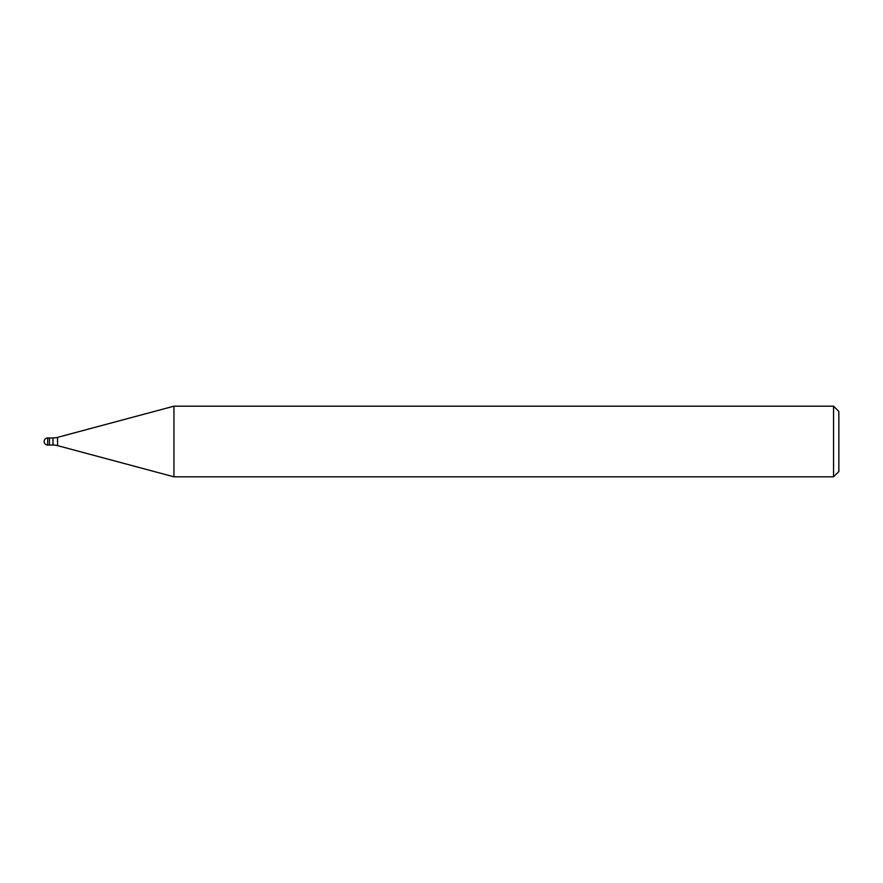 <?xml version="1.0" encoding="UTF-8"?>
<svg xmlns="http://www.w3.org/2000/svg" width="883" height="883" viewBox="0 0 883 883"><rect width="100%" height="100%" fill="white"/><g stroke="black" fill="none" stroke-linecap="round" stroke-linejoin="round"><path stroke-width="1.32" d="M52.98 445.032L49.448 445.032L49.448 437.968L52.98 437.968A17.66 17.66 0 0 0 57.55 437.372L173.94 406.18L833.552 406.18L838.85 411.478L838.85 471.522L833.552 476.82L173.94 476.82L57.55 445.628A17.66 17.66 0 0 0 52.98 445.032L52.98 437.968M833.552 476.82L833.552 406.18M173.94 476.82L173.94 406.18M49.448 444.557L49.448 437.968L47.682 437.968A3.532 3.532 0 0 0 44.15 441.5A3.532 3.532 0 0 0 47.682 445.032L47.682 437.968M57.55 445.628L57.55 437.372M47.682 445.032L49.448 445.032"/></g></svg>

